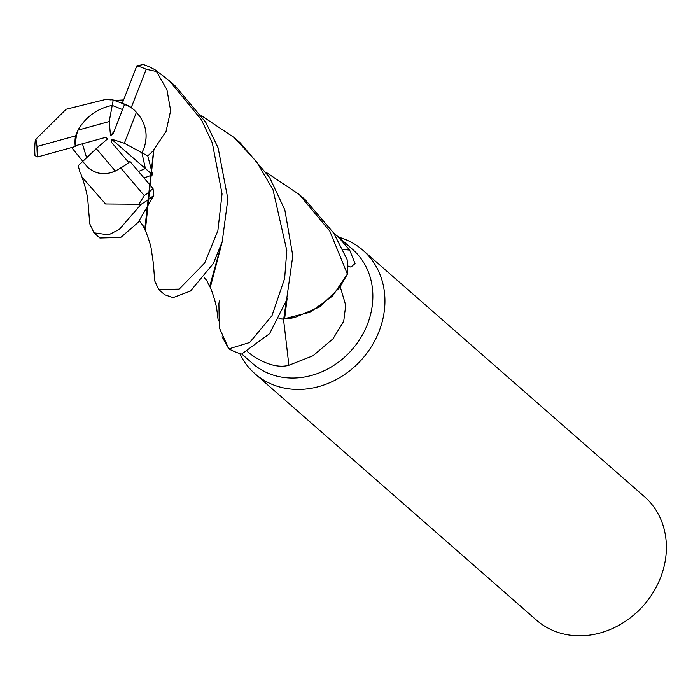 <?xml version="1.0" encoding="UTF-8"?>
<svg xmlns="http://www.w3.org/2000/svg" width="700" height="700" viewBox="0 0 700 700"><rect width="100%" height="100%" fill="white"/><g stroke="black" fill="none" stroke-linecap="round" stroke-linejoin="round"><path stroke-width="1.05" d="M219.389 300.983L219.222 301.822M219.048 302.724L218.899 303.555M218.899 303.564L219.336 327.845L228.699 348.67L222.075 336.779M283.5 319.043L284.235 318.92A67.812 58.669 -48.8 0 0 294.901 317.433L319.629 306.924L339.553 287.691L347.279 274.348L332.491 296.091L347.392 274.102A82.014 70.954 -48.8 0 0 347.086 259.481L333.751 233.126L305.104 199.64L299.18 194.451L329.77 231.044L347.392 274.102M287.184 298.06L284.629 318.666L310.179 312.174L332.491 296.091L310.196 312.174L284.629 318.666L294.901 317.433M239.706 353.509A82.014 70.954 -48.8 0 0 254.966 373.739A82.014 70.954 -48.8 0 0 379.085 331.328A82.014 70.954 -48.8 0 0 363.002 250.311A82.014 70.954 -48.8 0 0 338.66 237.186M241.797 354.043L252.639 363.527A75.862 65.634 -48.8 0 0 367.447 324.293A75.862 65.634 -48.8 0 0 352.572 249.358L337.96 236.574L349.676 250.101L355.049 263.541L350.91 267.102L347.567 265.886M254.966 373.739L536.428 620.104A82.014 70.954 -48.8 0 0 638.785 610.461A82.014 70.954 -48.8 0 0 648.462 599.41A82.014 70.954 -48.8 0 0 660.546 577.684A82.014 70.954 -48.8 0 0 644.464 496.676L363.002 250.311M128.765 162.523L111.274 142.056L111.493 139.151L124.346 143.255L136.456 112.201C145.994 123.112 148.461 135.24 143.867 148.575L141.916 152.731L145.39 168.551L138.486 171.447L145.39 168.551L152.653 174.851L147.761 155.881L153.589 150.465L144.716 229.828L143.482 226.266L139.326 220.903M115.343 171.062C105.21 175.429 96.084 174.282 87.973 167.624L82.714 161.455L96.25 148.61L115.343 171.062M86.616 157.745L82.434 143.798L86.616 157.745M78.006 130.148L78.505 129.22C86.441 116.331 97.676 108.386 112.219 105.385L109.209 121.538L78.006 130.148A36.907 31.929 -48.8 0 0 75.871 145.617L105.446 137.401L107.809 138.688L96.25 148.61M638.785 610.461L639.398 609.866A72.546 62.764 -48.8 0 0 647.955 600.093L648.462 599.41M340.226 286.738L345.721 305.27L343.726 321.265L333.016 338.783L313.11 355.714L288.864 365.269C272.615 369.784 253.426 356.851 247.546 351.697M217.875 317.599L217.088 311.43M278.915 318.824L283.692 319.165M283.483 319.13A1387.846 174.457 -91.6 0 1 288.864 365.269M333.821 233.24L337.96 236.574M342.685 249.349A1387.846 955.246 152.5 0 0 349.676 250.101M111.493 139.151L145.39 168.551L141.916 152.731L147.761 155.881M124.346 143.255L141.916 152.731L143.867 148.575C148.794 133.796 145.451 120.837 133.849 109.681L131.241 107.599A36.907 31.929 -48.8 0 0 122.255 103.373L124.504 104.493L113.085 133.945L110.504 135.572L114.021 131.539M122.264 103.337L113.216 100.013L112.21 105.385L122.544 109.559L112.21 105.385C97.676 108.386 86.441 116.331 78.505 129.22L75.53 135.879A36.907 31.929 -48.8 0 0 75.276 146.536L75.871 145.617M134.059 109.874A36.907 31.929 -48.8 0 0 124.504 104.493M110.504 135.572L109.209 121.538M158.699 289.485L164.71 294.744L173.075 297.623L190.496 291.025L213.281 263.594L222.189 241.876L227.868 198.966L218.138 147.91L205.852 122.421L175.438 86.135L169.61 81.034L201.416 119.779L212.345 143.01L222.049 193.874L217.866 230.737L204.662 263.06L179.156 289.126L158.699 289.476L154.709 280.901L153.37 263.436L151.349 249.751C151.008 246.225 149.004 239.767 145.346 230.388L153.93 149.485L166.04 131.469L170.634 110.6L166.933 89.688L155.759 70.245A82.014 70.954 -48.8 0 0 143.281 64.531L136.841 65.879L122.255 103.373M155.759 70.245L169.61 81.034M286.808 250.556L284.629 278.512L272.002 315.665L249.655 342.51L228.839 348.863A82.014 70.954 -48.8 0 0 241.579 354.086L269.57 333.699L286.51 300.317L292.801 255.806L284.821 209.86L269.64 177.52L240.362 142.975L234.36 137.716L256.594 161.822L272.991 189.683L286.808 250.556M105.656 99.444L66.115 109.235L35.936 139.143L35.227 140.936A82.014 70.954 -48.8 0 0 35 155.636L37.616 156.949L75.276 146.536M80.815 173.758L82.014 177.126L105.56 203.971L141.146 204.26L119.324 229.407L108.614 234.841L93.966 232.82L99.881 238L120.75 237.44L138.101 222.434L153.843 195.282L153.029 188.545L129.955 161.464A36.907 31.929 -48.8 0 1 120.715 167.895L144.279 195.606A77.919 67.41 -48.8 0 0 153.029 188.545M141.146 204.26A82.014 70.954 -48.8 0 0 153.843 195.282M93.966 232.82L89.749 223.816L87.841 200.357C87.203 194.355 85.269 186.611 82.014 177.126M201.644 115.832L234.36 137.716M222.162 241.964L210.332 287.289C213.745 296.091 215.915 303.546 216.843 309.654L218.251 321.02M113.216 100.013L106.627 99.146L110.294 99.899M118.764 102.016L122.369 103.075M221.357 244.44L209.624 286.65L210.332 287.297M106.627 99.146L105.175 99.601M286.283 301.053L283.71 319.069L278.959 318.736M120.715 167.895C108.946 175.648 98.035 175.56 87.973 167.624L82.714 161.455L78.207 165.725L80.194 173.093L81.121 174.081M71.663 147.543L82.828 161.341M266.385 172.498L299.18 194.451M144.025 177.931L152.653 174.851M153.589 150.465L153.982 149.336M131.241 107.599L146.186 69.265A77.919 67.41 -48.8 0 0 136.841 65.879M75.53 135.879L37.012 146.501A77.919 67.41 -48.8 0 0 37.616 156.949M144.279 195.606L139.099 203.875M146.186 69.265L155.96 71.426M37.012 146.501L35.936 139.143M123.585 99.942L114.476 100.459M209.624 286.65L206.867 280.604L204.269 277.725M107.389 99.382L108.517 99.627M145.346 230.388L144.716 229.828"/></g></svg>
